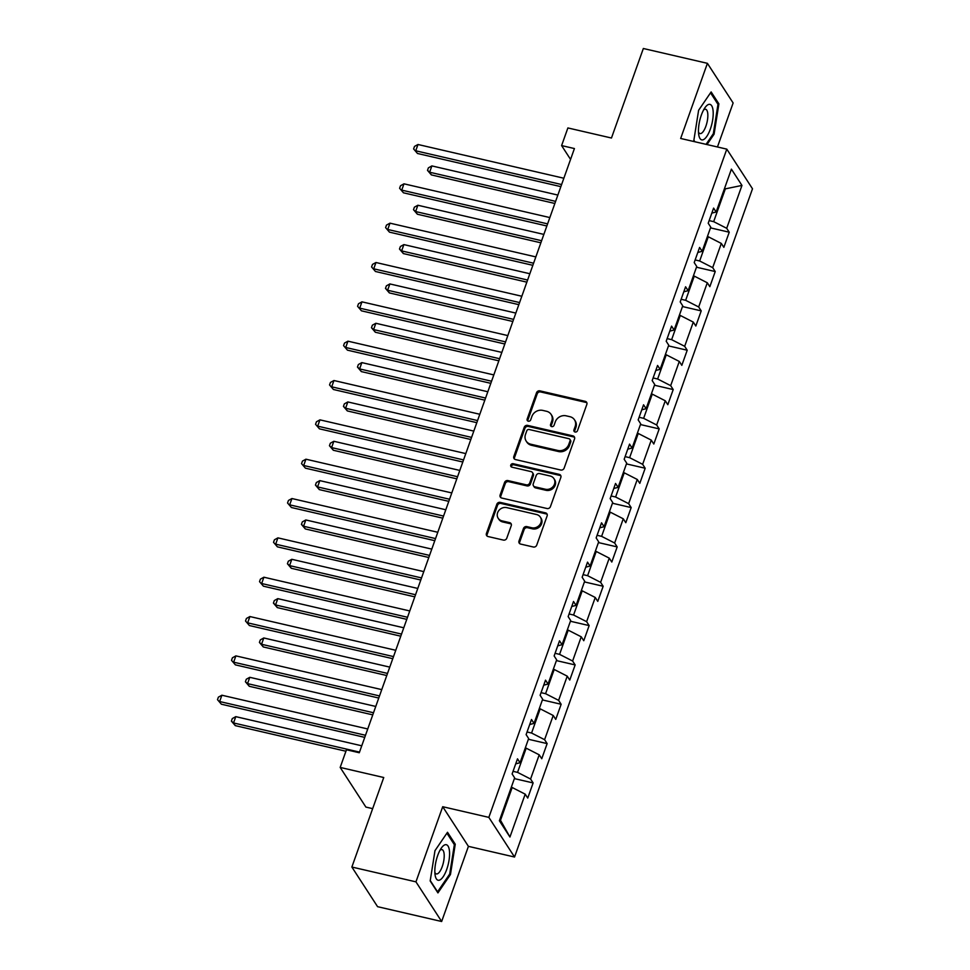 <?xml version="1.0" encoding="UTF-8"?>
<svg xmlns="http://www.w3.org/2000/svg" width="970" height="970" viewBox="0 0 970 970"><rect width="100%" height="100%" fill="white"/><g stroke="black" fill="none" stroke-linecap="round" stroke-linejoin="round"><path stroke-width="1.45" d="M575.101 432.026A1.928 1.71 -33 0 0 577.477 430.704L586.838 404.405A2.752 2.449 -33 0 0 585.201 401.337L539.914 390.861A2.752 2.449 -33 0 0 536.519 392.753L527.159 419.052A1.928 1.71 -33 0 0 528.298 421.198A1.928 1.71 -33 0 0 530.675 419.877L531.887 416.469A8.803 7.833 -33 0 1 542.763 410.407L546.534 411.28A8.803 7.833 -33 0 1 551.105 414.42A8.803 7.833 -33 0 1 551.772 421.065L550.56 424.472A1.928 1.71 -33 0 0 551.7 426.606A1.928 1.71 -33 0 0 554.076 425.284L555.289 421.877A8.803 7.833 -33 0 1 566.165 415.827L569.936 416.7A8.803 7.833 -33 0 1 574.507 419.828A8.803 7.833 -33 0 1 575.161 426.485L573.949 429.88A1.928 1.71 -33 0 0 575.101 432.026M518.999 541.005A2.752 2.449 -33 0 0 520.635 544.073L533.33 547.007A2.752 2.449 -33 0 0 536.737 545.116L547.128 515.907A2.752 2.449 -33 0 0 545.504 512.851L500.217 502.375A2.752 2.449 -33 0 0 496.822 504.267L486.419 533.476A2.752 2.449 -33 0 0 488.055 536.531L503.394 540.084A2.752 2.449 -33 0 0 506.789 538.192L511.251 525.692A2.752 2.449 -33 0 0 509.614 522.636L501.999 520.866A7.36 6.548 -33 0 1 498.18 518.259A7.36 6.548 -33 0 1 498.871 510.487A7.36 6.548 -33 0 1 506.716 507.625L536.531 514.524A7.36 6.548 -33 0 1 540.351 517.143A7.36 6.548 -33 0 1 539.659 524.903A7.36 6.548 -33 0 1 531.815 527.765L526.843 526.613A2.752 2.449 -33 0 0 523.448 528.505L518.999 541.005L519.69 542.084A2.752 2.449 -33 0 0 519.629 543.576M717.448 146.979L733.126 102.965L707.409 63.329L643.34 48.5L611.464 138.019L567.886 127.943L561.606 145.585L574.422 148.555L359.276 752.744L346.46 749.774L340.179 767.428L365.884 807.076L372.662 808.64M415.948 881.851L441.653 921.5L468.413 846.349L442.708 806.713L415.948 881.851L351.867 867.034L383.744 777.516L340.179 767.428M442.708 806.713L488.844 817.383L726.797 149.137L752.502 188.786L514.549 857.031L488.844 817.383M707.409 63.329L680.661 138.468L726.797 149.137M560.745 470.026A2.752 2.449 -33 0 0 564.14 468.134L574.543 438.925A2.752 2.449 -33 0 0 572.906 435.87L527.619 425.393A2.752 2.449 -33 0 0 524.224 427.285L513.821 456.494A2.752 2.449 -33 0 0 515.458 459.55L560.745 470.026M560.842 477.422L550.439 506.619A2.752 2.449 -33 0 1 547.044 508.522L501.757 498.046A2.752 2.449 -33 0 1 500.12 494.979L504.57 482.478A2.752 2.449 -33 0 1 507.965 480.587L526.334 484.842A2.752 2.449 -33 0 0 529.729 482.951L532.688 474.657A2.752 2.449 -33 0 0 531.051 471.602L511.93 467.176A1.928 1.71 -33 0 1 513.166 463.708L559.205 474.354A2.752 2.449 -33 0 1 560.842 477.422M441.653 921.5L377.572 906.671L351.867 867.034M533.124 782.935L530.59 779.031L539.211 754.818L541.745 758.734L547.141 743.602L544.594 739.686L553.215 715.484L555.749 719.388L561.145 704.269L558.611 700.352L567.232 676.151L569.766 680.055L575.149 664.923L572.615 661.019L581.236 636.805L583.77 640.721L589.154 625.589L586.62 621.673L595.24 597.471L597.775 601.376L603.17 586.256L600.624 582.339L609.245 558.126L611.791 562.042L617.175 546.91L614.64 543.006L623.261 518.792L625.795 522.709L631.179 507.577L628.645 503.66L637.266 479.459L639.8 483.363L645.183 468.231L642.649 464.327L651.27 440.113L653.804 444.03L659.2 428.898L656.666 424.993L665.274 400.78L667.821 404.696L673.204 389.564L670.67 385.648L679.291 361.446L681.825 365.35L687.209 350.218L684.674 346.314L693.295 322.101L695.829 326.017L701.213 310.885L698.679 306.969L707.3 282.767L709.834 286.683L715.229 271.551L712.695 267.635L721.316 243.434L723.85 247.338L729.234 232.206L726.7 228.302L741.965 185.428L731.404 169.144L716.139 212.018L713.605 208.101L708.209 223.233L710.755 227.138L702.135 251.351L699.6 247.435L694.205 262.567L696.739 266.483L688.118 290.685L685.584 286.781L680.2 301.912L682.735 305.817L674.114 330.03L671.579 326.114L666.196 341.246L668.73 345.15L660.109 369.364L657.575 365.447L652.179 380.579L654.726 384.496L646.105 408.697L643.559 404.793L638.175 419.925L640.709 423.829L632.088 448.043L629.554 444.127L624.171 459.259L626.705 463.163L618.084 487.376L615.55 483.46L610.166 498.592L612.7 502.508L604.08 526.71L601.545 522.806L596.15 537.938L598.684 541.842L590.075 566.056L587.529 562.139L582.145 577.271L584.68 581.188L576.059 605.389L573.525 601.485L568.141 616.605L570.675 620.521L562.054 644.723L559.52 640.818L554.137 655.95L556.671 659.855L548.05 684.068L545.516 680.152L540.12 695.284L542.654 699.2L534.034 723.402L531.499 719.497L526.116 734.617L528.65 738.534L520.029 762.747L517.495 758.831L512.111 773.963L514.646 777.867L499.38 820.741L509.941 837.025L525.207 794.163L527.741 798.067L533.124 782.935L514.379 778.607M525.291 747.955L526.176 748.161L517.556 772.375L513.045 771.332M517.556 772.375L530.59 779.031M526.176 748.161L539.211 754.818M520.029 762.747L515.713 763.851M539.308 708.621L540.193 708.827L531.572 733.029L527.049 731.986M531.572 733.029L544.594 739.686M540.193 708.827L553.215 715.484M534.034 723.402L529.717 724.517M553.312 669.288L554.197 669.482L545.576 693.695L541.066 692.653M545.576 693.695L558.611 700.352M554.197 669.482L567.232 676.151M548.05 684.068L543.721 685.172M567.317 629.942L568.202 630.148L559.581 654.362L555.07 653.307M559.581 654.362L572.615 661.019M568.202 630.148L581.236 636.805M562.054 644.723L557.726 645.838M581.321 590.609L582.206 590.815L573.585 615.016L569.075 613.974M573.585 615.016L586.62 621.673M582.206 590.815L595.24 597.471M576.059 605.389L571.742 606.492M595.337 551.263L596.223 551.469L587.602 575.683L583.079 574.64M587.602 575.683L600.624 582.339M596.223 551.469L609.245 558.126M590.075 566.056L585.747 567.159M609.342 511.93L610.227 512.136L601.606 536.349L597.096 535.294M601.606 536.349L614.64 543.006M610.227 512.136L623.261 518.792M604.08 526.71L599.751 527.825M623.346 472.596L624.231 472.802L615.611 497.004L611.1 495.961M615.611 497.004L628.645 503.66M624.231 472.802L637.266 479.459M618.084 487.376L613.767 488.48M637.351 433.25L638.236 433.457L629.627 457.67L625.104 456.627M629.627 457.67L642.649 464.327M638.236 433.457L651.27 440.113M632.088 448.043L627.772 449.146M651.367 393.917L652.252 394.123L643.631 418.325L639.109 417.282M643.631 418.325L656.666 424.993M652.252 394.123L665.274 400.78M646.105 408.697L641.776 409.813M665.371 354.583L666.257 354.79L657.636 378.991L653.125 377.948M657.636 378.991L670.67 385.648M666.257 354.79L679.291 361.446M660.109 369.364L655.781 370.467M679.376 315.238L680.261 315.444L671.64 339.658L667.13 338.615M671.64 339.658L684.674 346.314M680.261 315.444L693.295 322.101M674.114 330.03L669.797 331.134M693.392 275.904L694.265 276.111L685.657 300.312L681.134 299.269M685.657 300.312L698.679 306.969M694.265 276.111L707.3 282.767M688.118 290.685L683.802 291.8M707.397 236.571L708.282 236.765L699.661 260.978L695.15 259.936M699.661 260.978L712.695 267.635M708.282 236.765L721.316 243.434M702.135 251.351L697.806 252.455M724.457 188.653L725.342 188.859L713.665 221.645L709.155 220.602M713.665 221.645L726.7 228.302M724.723 187.901L725.342 188.859L741.965 185.428M716.139 212.018L711.81 213.121M468.413 846.349L514.549 857.031M561.606 145.585L570.554 159.395M499.877 819.335L500.496 820.28L512.172 787.507L511.287 787.301M500.496 820.28L509.941 837.025M512.172 787.507L525.207 794.163M710.489 227.877L729.234 232.206M696.484 267.211L715.229 271.551M682.48 306.544L701.213 310.885M668.463 345.89L687.209 350.218M654.459 385.223L673.204 389.564M640.455 424.557L659.2 428.898M626.45 463.902L645.183 468.231M612.434 503.236L631.179 507.577M598.429 542.582L617.175 546.91M584.425 581.915L603.17 586.256M570.409 621.249L589.154 625.589M556.404 660.594L575.149 664.923M542.4 699.928L561.145 704.269M528.395 739.261L547.141 743.602M706.997 144.566L714.09 134.175L718.891 103.863L711.143 91.932L698.606 110.289L693.817 140.601L694.508 141.681M437.931 892.897L450.456 874.528L455.257 844.227L447.509 832.284L434.984 850.654L430.183 880.954L437.931 892.897M717.485 103.547L718.891 103.863M713.156 133.957L714.09 134.175M453.851 843.9L455.257 844.227M449.522 874.309L450.456 874.528M574.555 431.795A1.928 1.71 -33 0 1 574.652 430.959L575.865 427.552A8.803 7.833 -33 0 0 575.198 420.895L574.507 419.828M551.105 414.42L551.797 415.487A8.803 7.833 -33 0 1 552.463 422.144L551.251 425.539A1.928 1.71 -33 0 0 551.166 426.388M586.899 402.914A2.752 2.449 -33 0 0 585.904 402.417L540.617 391.941A2.752 2.449 -33 0 0 537.222 393.832L527.85 420.131A1.928 1.71 -33 0 0 527.765 420.968M574.604 437.434A2.752 2.449 -33 0 0 573.609 436.936L528.323 426.461A2.752 2.449 -33 0 0 524.915 428.364L514.524 457.561A2.752 2.449 -33 0 0 514.464 459.053M570.057 440.841A1.928 1.71 -33 0 0 568.905 438.695L529.159 429.504A1.928 1.71 -33 0 0 526.783 430.825L525.497 434.414A8.803 7.833 -33 0 0 526.164 441.071A8.803 7.833 -33 0 0 530.736 444.199L557.908 450.48A8.803 7.833 -33 0 0 568.772 444.43L570.057 440.841L570.748 441.908A1.928 1.71 -33 0 0 570.602 440.453L569.911 439.386M526.164 441.071L526.855 442.138A8.803 7.833 -33 0 0 531.427 445.266L530.736 444.199M570.748 441.908L569.475 445.497A8.803 7.833 -33 0 1 558.599 451.559L531.427 445.266M532.481 472.572L533.173 473.651A2.752 2.449 -33 0 1 533.379 475.724L530.432 484.018A2.752 2.449 -33 0 1 527.025 485.909L508.668 481.666A2.752 2.449 -33 0 0 505.261 483.557L500.811 496.058A2.752 2.449 -33 0 0 500.75 497.549M560.903 475.93A2.752 2.449 -33 0 0 559.896 475.433L513.857 464.775A1.928 1.71 -33 0 0 511.396 466.946M545.395 489.244A7.36 6.548 -33 0 0 553.239 486.394A7.36 6.548 -33 0 0 553.931 478.622A7.36 6.548 -33 0 0 550.111 476.003L539.599 473.578A2.752 2.449 -33 0 0 536.204 475.47L533.257 483.763A2.752 2.449 -33 0 0 534.894 486.819L545.395 489.244L546.086 490.323A7.36 6.548 -33 0 0 553.931 487.461A7.36 6.548 -33 0 0 554.622 479.689L553.931 478.622M533.464 485.837L534.155 486.916A2.752 2.449 -33 0 0 535.586 487.886L534.894 486.819M546.086 490.323L535.586 487.886M540.351 517.143L541.042 518.21A7.36 6.548 -33 0 1 540.351 525.982A7.36 6.548 -33 0 1 532.506 528.844L527.534 527.692A2.752 2.449 -33 0 0 524.139 529.584L519.69 542.084M498.18 518.259L498.871 519.326A7.36 6.548 -33 0 0 502.69 521.945L501.999 520.866M511.311 524.2A2.752 2.449 -33 0 0 510.305 523.703L502.69 521.945M547.189 514.415A2.752 2.449 -33 0 0 546.195 513.918L500.908 503.442A2.752 2.449 -33 0 0 497.513 505.334L487.11 534.543A2.752 2.449 -33 0 0 487.049 536.034M557.859 195.067L431.88 165.918L429.637 172.223L431.371 174.903L554.864 203.47M431.371 174.903L427.503 170.368L429.637 172.223L555.616 201.372M427.503 170.368L428.4 167.846L431.88 165.918M561.606 184.542L415.742 150.799L417.985 144.494L563.849 178.237M560.854 186.64L417.488 153.478L413.608 148.931L414.505 146.409L417.985 144.494M417.488 153.478L413.608 148.931M698.521 132.829A18.224 6.293 103 0 0 698.764 134.891A18.224 6.293 103 0 0 707.397 135.473A18.224 6.293 103 0 0 713.144 111.404A18.224 6.293 103 0 0 705.093 107.537A18.224 6.293 103 0 0 698.521 132.829M698.485 132.017A12.477 4.304 103 0 0 699.988 133.569A12.477 4.304 103 0 0 705.481 127.288A12.477 4.304 103 0 0 707.809 114.084A12.477 4.304 103 0 0 705.614 109.258A12.477 4.304 103 0 0 703.577 109.986M710.525 92.829L717.982 104.323L713.338 133.678L706.063 144.348M694.896 141.766L693.877 140.189M446.721 869.435A18.224 6.293 103 0 0 449.061 848.629A18.224 6.293 103 0 0 441.459 847.889A18.224 6.293 103 0 0 437.688 855.504A18.224 6.293 103 0 0 435.13 875.243A18.224 6.293 103 0 0 446.721 869.435M434.851 872.369A12.477 4.304 103 0 0 436.367 873.921A12.477 4.304 103 0 0 442.259 866.537A12.477 4.304 103 0 0 441.98 849.623A12.477 4.304 103 0 0 439.943 850.351M446.903 833.181L454.348 844.676L449.704 874.043L437.567 891.83L430.243 880.554M543.855 234.4L417.876 205.252L415.633 211.557L417.367 214.237L540.86 242.803M417.367 214.237L413.499 209.702L415.633 211.557L541.599 240.706M413.499 209.702L414.396 207.18L417.876 205.252M529.838 273.734L403.872 244.598L401.628 250.903L403.362 253.582L526.843 282.149M403.362 253.582L399.482 249.035L401.628 250.903L527.595 280.039M399.482 249.035L400.38 246.513L403.872 244.598M547.601 223.876L401.738 190.132L403.981 183.827L549.844 217.571M546.85 225.974L403.471 192.812L399.604 188.277L400.501 185.755L403.981 183.827M403.471 192.812L399.604 188.277M533.585 263.209L387.733 229.466L389.976 223.161L535.84 256.904M532.845 265.319L389.467 232.145L385.587 227.61L386.496 225.088L389.976 223.161M389.467 232.145L385.587 227.61M515.834 313.08L389.867 283.931L387.612 290.236L389.358 292.916L512.839 321.482M389.358 292.916L385.478 288.381L387.612 290.236L513.591 319.385M385.478 288.381L386.375 285.859L389.867 283.931M501.829 352.413L375.851 323.277L373.608 329.57L375.341 332.249L498.835 360.816M375.341 332.249L371.474 327.714L373.608 329.57L499.586 358.718M371.474 327.714L372.371 325.192L375.851 323.277M487.825 391.747L361.846 362.61L359.603 368.915L361.337 371.595L484.83 400.161M361.337 371.595L357.469 367.06L359.603 368.915L485.57 398.052M357.469 367.06L358.366 364.538L361.846 362.61M519.58 302.555L373.717 268.811L375.972 262.506L521.824 296.25M518.829 304.653L375.463 271.491L371.583 266.944L372.48 264.422L375.972 262.506M375.463 271.491L371.583 266.944M505.576 341.889L359.712 308.145L361.955 301.84L507.819 335.584M504.824 343.998L361.446 310.824L357.578 306.29L358.476 303.768L361.955 301.84M361.446 310.824L357.578 306.29M491.572 381.222L345.708 347.478L347.951 341.173L493.815 374.917M490.82 383.332L347.442 350.158L343.574 345.623L344.471 343.101L347.951 341.173M347.442 350.158L343.574 345.623M473.809 431.092L347.842 401.944L345.599 408.249L347.333 410.928L470.814 439.495M347.333 410.928L343.453 406.394L345.599 408.249L471.565 437.397M343.453 406.394L344.35 403.872L347.842 401.944M477.555 420.568L331.704 386.824L333.947 380.519L479.81 414.263M476.816 422.665L333.438 389.503L329.558 384.957L330.455 382.435L333.947 380.519M333.438 389.503L329.558 384.957M459.804 470.426L333.838 441.289L331.582 447.594L333.328 450.262L456.809 478.84M333.328 450.262L329.448 445.727L331.582 447.594L457.561 476.731M329.448 445.727L330.346 443.205L333.838 441.289M463.551 459.901L317.687 426.157L319.942 419.852L465.794 453.596M462.799 462.011L319.433 428.837L315.553 424.302L316.45 421.78L319.942 419.852M319.433 428.837L315.553 424.302M445.8 509.759L319.821 480.623L317.578 486.928L319.312 489.607L442.805 518.174M319.312 489.607L315.444 485.073L317.578 486.928L443.557 516.064M315.444 485.073L316.341 482.551L319.821 480.623M449.546 499.235L303.683 465.491L305.926 459.198L451.79 492.942M448.795 501.344L305.417 468.17L301.549 463.636L302.446 461.114L305.926 459.198M305.417 468.17L301.549 463.636M431.783 549.105L305.817 519.956L303.574 526.261L305.308 528.941L428.801 557.507M305.308 528.941L301.44 524.406L303.574 526.261L429.54 555.41M301.44 524.406L302.337 521.884L305.817 519.956M435.542 538.58L289.678 504.837L291.921 498.531L437.785 532.275M434.79 540.678L291.412 507.516L287.544 502.981L288.442 500.459L291.921 498.531M291.412 507.516L287.544 502.981M417.779 588.438L291.812 559.302L289.569 565.607L291.303 568.287L414.784 596.853M291.303 568.287L287.423 563.74L289.569 565.607L415.536 594.743M287.423 563.74L288.32 561.218L291.812 559.302M421.526 577.914L275.674 544.17L277.917 537.865L423.769 571.609M420.786 580.024L277.408 546.85L273.528 542.315L274.425 539.793L277.917 537.865M277.408 546.85L273.528 542.315M403.775 627.784L277.796 598.635L275.553 604.94L277.299 607.62L400.78 636.187M277.299 607.62L273.419 603.085L275.553 604.94L401.531 634.089M273.419 603.085L274.316 600.563L277.796 598.635M407.521 617.259L261.657 583.516L263.901 577.211L409.764 610.954M406.769 619.357L263.404 586.183L259.523 581.648L260.421 579.126L263.901 577.211M263.404 586.183L259.523 581.648M389.77 667.117L263.791 637.969L261.548 644.274L263.282 646.954L386.775 675.52M263.282 646.954L259.414 642.419L261.548 644.274L387.527 673.422M259.414 642.419L260.312 639.897L263.791 637.969M393.517 656.593L247.653 622.849L249.896 616.544L395.76 650.288M392.765 658.691L249.387 625.529L245.519 620.994L246.416 618.472L249.896 616.544M249.387 625.529L245.519 620.994M375.754 706.451L249.787 677.315L247.544 683.62L249.278 686.299L372.759 714.866M249.278 686.299L245.41 681.752L247.544 683.62L373.511 712.756M245.41 681.752L246.307 679.23L249.787 677.315M379.512 695.927L233.649 662.183L235.892 655.878L381.756 689.621M378.761 698.036L235.383 664.862L231.515 660.327L232.412 657.805L235.892 655.878M235.383 664.862L231.515 660.327M361.749 745.797L235.783 716.648L233.54 722.953L235.273 725.633L345.938 751.241M235.273 725.633L231.393 721.098L233.54 722.953L359.506 752.102M231.393 721.098L232.291 718.576L235.783 716.648M365.496 735.272L219.644 701.528L221.887 695.223L367.739 728.967M364.744 737.37L221.378 704.208L217.498 699.661L218.395 697.139L221.887 695.223M221.378 704.208L217.498 699.661M575.865 427.552L575.161 426.485M551.251 425.539L550.56 424.472M552.463 422.144L551.772 421.065M527.85 420.131L527.159 419.052M537.222 393.832L536.519 392.753M540.617 391.941L539.914 390.861M585.904 402.417L585.201 401.337M574.652 430.959L573.949 429.88M514.524 457.561L513.821 456.494M524.915 428.364L524.224 427.285M528.323 426.461L527.619 425.393M573.609 436.936L572.906 435.87M558.599 451.559L557.908 450.48M569.475 445.497L568.772 444.43M500.811 496.058L500.12 494.979M505.261 483.557L504.57 482.478M508.668 481.666L507.965 480.587M527.025 485.909L526.334 484.842M530.432 484.018L529.729 482.951M533.379 475.724L532.688 474.657M513.857 464.775L513.166 463.708M559.896 475.433L559.205 474.354M524.139 529.584L523.448 528.505M527.534 527.692L526.843 526.613M532.506 528.844L531.815 527.765M510.305 523.703L509.614 522.636M487.11 534.543L486.419 533.476M497.513 505.334L496.822 504.267M500.908 503.442L500.217 502.375M546.195 513.918L545.504 512.851"/></g></svg>
